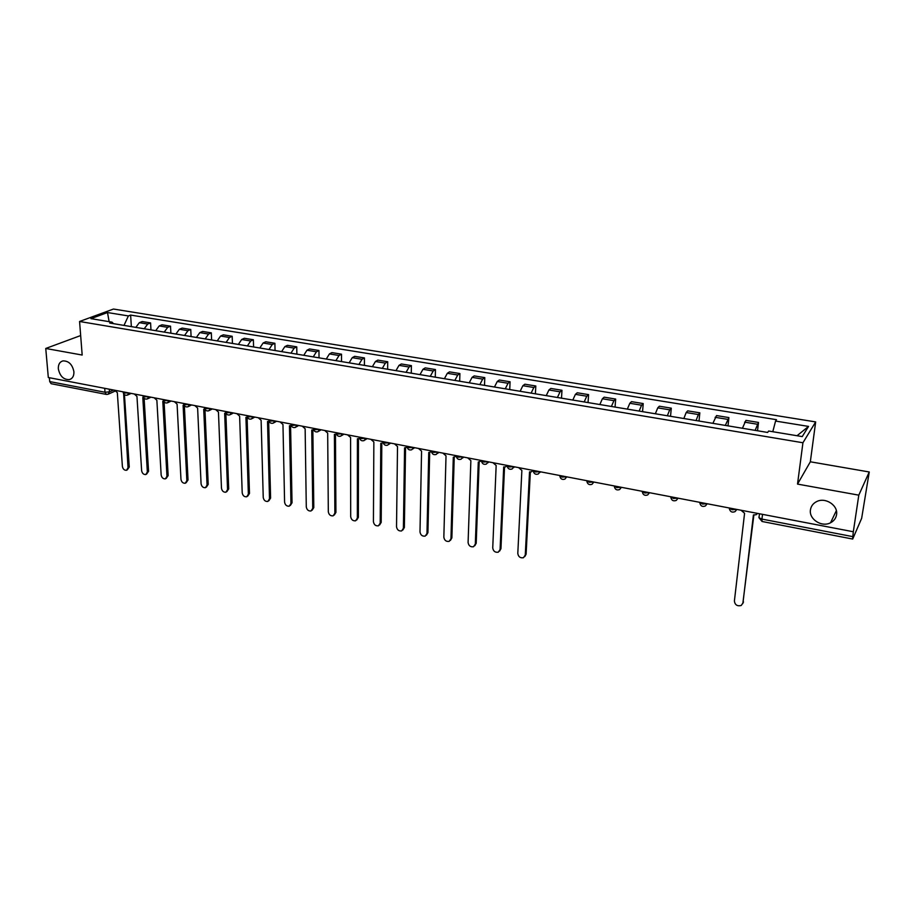 <?xml version="1.0" encoding="UTF-8"?>
<svg xmlns="http://www.w3.org/2000/svg" width="915" height="915" viewBox="0 0 915 915"><rect width="100%" height="100%" fill="white"/><g stroke="black" fill="none" stroke-linecap="round" stroke-linejoin="round"><path stroke-width="1.37" d="M73.909 371.753C74.058 376.031 72.525 378.65 69.334 379.622C63.535 379.714 59.864 376.111 58.331 368.825C58.16 364.502 59.692 361.86 62.952 360.887C68.751 360.842 72.399 364.467 73.909 371.753M836.55 514.71C835.933 518.302 833.942 520.99 830.557 522.762C821.773 527.612 808.723 519.16 810.461 509.815C811.056 506.109 813.126 503.364 816.672 501.58C825.433 496.925 838.346 505.412 836.55 514.71M80.657 335.553L45.75 348.466L48.312 377.518L853.329 531.752L858.796 495.152L869.25 471.98L810.335 461.789L815.665 421.918L113.46 309.041L79.571 321.485L802.935 442.757L797.525 484.092L858.796 495.152M869.25 471.98L861.656 518.313L852.688 539.049L762.058 521.481L761.943 519.091L852.803 536.636L852.688 539.049M45.75 348.466L82.178 355.043L79.571 321.485M104.71 388.326L104.996 392.249L106.346 394.411L51.137 383.705L49.719 381.578L104.996 392.249L109.457 391.849L113.552 390.019M49.376 377.723L49.719 381.578M852.803 536.636L853.329 531.752M755.104 430.37L758.501 422.444L745.919 420.385L742.442 428.254M757.529 430.771L758.501 422.444M725.321 425.418L728.9 417.595L716.537 415.57L712.876 423.348M728.008 425.864L728.9 417.595M696.075 420.545L698.351 414.541L699.826 412.837L687.691 410.858L686.17 412.539L683.86 418.521M699.014 421.037L699.826 412.837M667.344 415.776L669.711 409.829L671.278 408.17L659.349 406.214L657.748 407.873L655.346 413.774M670.535 416.302L671.278 408.17M639.139 411.075L641.575 405.208L643.222 403.572L631.51 401.651L629.817 403.275L627.347 409.119M642.559 411.647L643.222 403.572M611.414 406.466L613.931 400.667L615.669 399.066L604.152 397.179L602.379 398.768L599.84 404.544M615.063 407.072L615.669 399.066M584.182 401.937L586.767 396.206L588.585 394.628L577.262 392.775L575.421 394.342L572.801 400.049M588.048 402.589L588.585 394.628M557.418 397.487L560.072 391.814L561.97 390.27L550.841 388.452L548.92 389.984L546.244 395.635M561.501 398.174L561.97 390.27M531.123 393.118L533.834 387.503L535.801 385.993L524.867 384.197L522.865 385.707L520.132 391.288M535.401 393.827L535.801 385.993M505.263 388.818L508.042 383.271L510.078 381.772L499.327 380.022L497.257 381.498L494.455 387.022M509.735 389.561L510.078 381.772M479.849 384.586L482.685 379.107L484.79 377.632L474.21 375.905L472.083 377.357L469.212 382.825M484.504 385.364L484.79 377.632M454.847 380.434L457.74 375.001L459.913 373.56L449.517 371.867L447.321 373.297L444.404 378.696M459.685 381.235L459.913 373.56M430.267 376.34L433.218 370.975L435.46 369.557L425.223 367.887L422.97 369.294L419.985 374.635M435.277 377.174L435.46 369.557M406.088 372.325L409.097 367.007L411.395 365.623L401.33 363.976L399.009 365.36L395.978 370.644M411.27 373.183L411.395 365.623M382.31 368.368L385.364 363.118L387.72 361.745L377.826 360.121L375.447 361.482L372.359 366.721M387.651 369.26L387.72 361.745M358.909 364.479L362.02 359.275L364.433 357.937L354.688 356.335L352.252 357.674L349.13 362.855M364.41 365.394L364.433 357.937M335.885 360.647L339.042 355.5L341.512 354.185L331.928 352.607L329.434 353.922L326.255 359.046M341.535 361.585L341.512 354.185M313.239 356.884L316.43 351.783L318.958 350.491L309.522 348.947L306.971 350.228L303.757 355.306M319.026 357.845L318.958 350.491M290.936 353.179L294.184 348.135L296.746 346.854L287.459 345.332L284.874 346.602L281.603 351.623M296.872 354.162L296.746 346.854M268.987 349.519L272.27 344.532L274.889 343.274L265.75 341.775L263.108 343.022L259.803 347.997M275.06 350.537L274.889 343.274M247.382 345.927L250.71 340.986L253.375 339.751L244.362 338.276L241.686 339.499L238.346 344.429M253.581 346.957L253.375 339.751M226.108 342.393L229.471 337.498L232.181 336.285L223.317 334.833L220.584 336.034L217.21 340.918M232.433 343.445L232.181 336.285M205.154 338.905L208.563 334.067L211.319 332.866L202.581 331.436L199.813 332.625L196.393 337.452M211.605 339.98L211.319 332.866M184.533 335.473L187.964 330.681L190.766 329.503L182.165 328.096L179.351 329.263L175.897 334.044M191.086 336.571L190.766 329.503M164.208 332.099L167.685 327.341L170.522 326.186L162.047 324.802L159.187 325.946L155.71 330.681M170.888 333.209L170.522 326.186M144.193 328.771L147.704 324.059L150.575 322.926L142.225 321.554L139.332 322.686L135.82 327.376M150.975 329.903L150.575 322.926M772.786 431.708L775.565 421.06L808.551 426.413L802.238 436.592L768.634 431.022L767.639 432.452L109.697 323.029L112.03 322.149L90.917 318.649L107.49 312.541L128.386 315.938L123.994 325.408M775.565 421.06L776.515 419.699L130.628 315.08L128.386 315.938M815.665 421.918L802.935 442.757M810.335 461.789L797.525 484.092M131.36 326.632L130.628 315.08M113.483 323.658L112.03 322.149M808.551 426.413L797.034 435.734M109.137 321.668L107.49 312.541M740.978 510.227L744.581 513.246L734.39 601.075C734.997 604.952 737.273 606.428 741.219 605.49L742.957 602.962L753.422 514.951L756.145 514.733L757.597 513.407M753.869 515.031L742.808 603.625M518.611 467.622L521.87 470.424L517.799 553.438C518.359 556.812 520.246 558.23 523.471 557.715L525.267 555.073L529.533 471.9L531.466 471.82L533.033 470.39M530.345 472.003L526.102 554.204L524.821 556.549M492.933 462.704L496.159 465.472L492.739 547.925C493.299 551.242 495.152 552.66 498.298 552.18L500.082 549.538L503.696 466.925L505.549 466.867L507.047 465.563M504.531 467.027L500.951 548.68L499.613 551.082M467.691 457.866L470.87 460.611L468.091 542.504C468.652 545.775 470.47 547.181 473.535 546.735L475.32 544.093L478.282 462.041L481.427 460.92M479.163 462.144L476.212 543.247L474.828 545.695M442.871 453.108L446.017 455.83L443.844 537.162C444.404 540.388 446.188 541.794 449.185 541.371L450.958 538.729L453.302 457.237L456.288 456.253M456.253 455.67L456.219 456.356M454.217 457.34L451.873 537.894L450.443 540.388M418.464 448.43L421.563 451.129L419.996 531.924C420.557 535.092 422.295 536.487 425.223 536.099L426.985 533.456L428.735 452.513L431.537 451.69M429.673 452.605L427.934 532.644L426.447 535.161M394.445 443.832L397.51 446.509L396.527 526.754C397.087 529.888 398.791 531.272 401.662 530.917L403.401 528.264L404.567 447.858L407.175 447.206M405.539 447.95L404.373 527.463L402.852 530.014M370.827 439.303L373.858 441.956L373.423 521.676C373.983 524.764 375.665 526.148 378.467 525.805L380.194 523.163L380.789 443.295L383.213 442.769M381.807 443.375L381.189 522.374L379.634 524.947M347.586 434.854L350.582 437.484L350.697 516.678C351.257 519.72 352.904 521.093 355.638 520.784L357.353 518.142L357.41 438.788L359.652 438.388M358.451 438.868L358.371 517.364L356.781 519.96M324.722 430.473L327.684 433.081L328.313 511.748C328.874 514.756 330.498 516.117 333.174 515.831L334.879 513.189L334.398 434.373L336.468 434.053M335.462 434.442L335.919 512.434L334.284 515.042M302.213 426.161L305.141 428.746L306.285 506.91C306.845 509.872 308.435 511.222 311.054 510.959L312.747 508.328L311.752 430.016L313.662 429.787M312.85 430.073L313.799 507.573L312.152 510.204M280.059 421.918L282.964 424.48L284.588 502.129C285.16 505.069 286.715 506.407 289.289 506.167L290.959 503.536L289.46 425.727L291.21 425.567M290.581 425.784L292.034 502.793L290.364 505.423M258.259 417.743L261.118 420.282L263.234 497.44C263.794 500.333 265.339 501.66 267.843 501.443L269.502 498.812L267.523 421.506L269.113 421.403M268.667 421.552L270.6 498.08L268.861 500.768M236.791 413.626L239.627 416.142L242.201 492.808C242.761 495.667 244.271 496.994 246.741 496.788L248.365 494.169L245.929 417.354L247.37 417.309M247.096 417.389L249.486 493.448L247.702 496.17M215.654 409.577L218.456 412.07L221.476 488.244C222.048 491.069 223.535 492.396 225.948 492.201L227.549 489.582L224.667 413.271L225.959 413.26M225.856 413.283L228.693 488.885L226.863 491.63M194.838 405.597L197.617 408.067L201.071 483.76C201.632 486.551 203.096 487.867 205.463 487.695L207.053 485.076L203.725 409.245L204.869 409.257M204.949 409.394L208.208 484.378L206.344 487.157M174.342 401.662L177.087 404.121L180.964 479.334C181.525 482.091 182.977 483.394 185.287 483.246L186.854 480.638L183.103 405.276L184.109 405.322M184.361 405.711L188.033 479.952L186.122 482.754M154.155 397.796L156.865 400.232L161.154 474.976C161.715 477.71 163.144 479.003 165.409 478.854L166.965 476.257L162.801 401.365L163.659 401.433M164.082 402.017L168.154 475.583L166.21 478.408M134.265 393.988L136.953 396.401L141.631 470.687C142.202 473.387 143.598 474.668 145.828 474.542L147.361 471.946L142.797 397.522L143.518 397.59M144.113 398.334L148.562 471.282L146.583 474.119M114.672 390.236L117.326 392.626L122.393 466.456C122.965 469.121 124.337 470.401 126.533 470.287L128.031 467.691L123.662 393.805M124.44 394.662L129.255 467.039L127.254 469.898M123.205 392.146L124.394 393.073L128.375 392.855M143.072 395.932L144.296 396.893L148.299 396.675M163.236 399.775L164.506 400.77L168.52 400.553M183.721 403.675L185.013 404.716L189.05 404.487M204.514 407.644L205.852 408.708L209.901 408.479M225.628 411.659L227.011 412.768L231.083 412.539M247.073 415.742L248.503 416.897L252.586 416.657M268.861 419.894L270.337 421.094L274.443 420.843M290.993 424.103L292.514 425.349L296.632 425.098M313.479 428.38L315.046 429.673L319.186 429.421M336.331 432.726L337.944 434.065L342.107 433.801M365.817 438.354L364.101 440.595C361.665 441.247 360.144 440.309 359.549 437.793L359.549 437.153L361.219 438.537L365.405 438.274M383.122 441.671L384.883 443.077L389.081 442.803M407.095 446.257L408.936 447.698L413.157 447.424M431.468 450.923L433.39 452.387L437.622 452.101M456.345 455.693L458.255 457.168L462.51 456.871M481.462 460.508L483.543 462.018L487.821 461.72M507.093 465.415L509.278 466.959L513.567 466.661M533.171 470.413L535.447 471.98L539.759 471.671M559.706 475.491L562.073 477.092L566.408 476.784M586.709 480.672L589.18 482.297L593.526 481.976M614.182 485.934L616.756 487.592L621.136 487.26M642.158 491.298L644.835 492.979L649.227 492.647M670.638 496.754L673.429 498.469L677.832 498.126M699.632 502.301L702.537 504.051L706.963 503.707M729.163 507.962L732.183 509.747L736.632 509.392M109.262 389.195L109.457 391.849L108.004 394.296L106.346 394.411M159.187 325.946L167.685 327.341M179.351 329.263L187.964 330.681M199.813 332.625L208.563 334.067M220.584 336.034L229.471 337.498M241.686 339.499L250.71 340.986M263.108 343.022L272.27 344.532M284.874 346.602L294.184 348.135M306.971 350.228L316.43 351.783M329.434 353.922L339.042 355.5M352.252 357.674L362.02 359.275M375.447 361.482L385.364 363.118M399.009 365.36L409.097 367.007M422.97 369.294L433.218 370.975M447.321 373.297L457.74 375.001M472.083 377.357L482.685 379.107M497.257 381.498L508.042 383.271M522.865 385.707L533.834 387.503M548.92 389.984L560.072 391.814M575.421 394.342L586.767 396.206M602.379 398.768L613.931 400.667M629.817 403.275L641.575 405.208M657.748 407.873L669.711 409.829M686.17 412.539L698.351 414.541M715.118 417.297L727.517 419.333M744.581 422.135L757.22 424.217M139.332 322.686L147.704 324.059M729.266 508.34L729.392 508.992M736.872 509.438L735.054 511.634C731.966 512.8 730.067 511.748 729.346 508.466L729.404 508.008M707.215 503.753L705.396 505.961C702.377 507.082 700.513 506.029 699.815 502.815L699.861 502.346M678.106 498.183L676.276 500.402C673.314 501.466 671.496 500.425 670.809 497.28L670.855 496.788M649.501 492.75L647.683 494.935C644.778 495.953 642.993 494.912 642.319 491.835L642.364 491.332M621.434 487.318L619.604 489.559C616.756 490.531 615.006 489.514 614.342 486.494L614.365 486.231M593.846 482.033L592.016 484.287C589.226 485.213 587.499 484.195 586.847 481.244L586.892 480.707M566.74 476.841L564.91 479.094C562.165 479.975 560.472 478.98 559.843 476.086L559.866 475.526M540.102 471.74L538.283 473.993C535.584 474.839 533.925 473.844 533.285 471.008L533.319 470.436M513.921 466.719L512.114 468.983C509.461 469.795 507.825 468.812 507.196 466.021L507.219 465.438M488.187 461.789L486.391 464.054C483.783 464.831 482.159 463.859 481.542 461.114L481.565 460.531M462.887 456.951L461.103 459.204C458.529 459.959 456.94 458.987 456.322 456.299M438.01 452.182L436.238 454.435C433.71 455.155 432.132 454.195 431.525 451.553L431.537 450.946M413.546 447.492L411.796 449.745C409.291 450.443 407.747 449.494 407.141 446.897L407.152 446.268M389.493 442.883L387.754 445.136C385.284 445.799 383.751 444.862 383.145 442.311L383.156 441.671M342.542 433.893L340.838 436.123C338.424 436.752 336.926 435.826 336.331 433.355L336.331 432.704M319.621 429.501L317.94 431.731C315.561 432.338 314.074 431.423 313.49 428.986L313.479 428.323M297.078 425.178L295.419 427.408C293.063 427.991 291.588 427.088 291.004 424.686L290.993 424.011M274.889 420.923L273.253 423.153C270.92 423.714 269.468 422.822 268.873 420.443L268.861 419.768M253.043 416.748L251.431 418.967C249.12 419.505 247.679 418.613 247.096 416.279L247.073 415.593M231.552 412.619L229.951 414.838C227.663 415.364 226.234 414.484 225.65 412.173L225.616 411.487M210.381 408.57L208.803 410.778C206.538 411.293 205.12 410.412 204.537 408.136L204.503 407.438M189.531 404.579L187.975 406.775C185.734 407.267 184.327 406.397 183.743 404.156L183.709 403.458M169 400.644L167.468 402.829C165.249 403.321 163.854 402.451 163.27 400.232L163.225 399.535M148.79 396.767L147.281 398.951C145.073 399.42 143.678 398.563 143.095 396.378L143.06 395.669M128.866 392.958L127.379 395.131C125.195 395.589 123.811 394.731 123.228 392.569L123.182 391.86M758.901 516.929L759.004 517.741L761.943 519.091L762.527 514.356M742.957 602.962L743.518 601.956M525.267 555.073L526.102 554.204M500.082 549.538L500.951 548.68M475.32 544.093L476.212 543.247M450.958 538.729L451.873 537.894M426.985 533.456L427.934 532.644M403.401 528.264L404.373 527.463M380.194 523.163L381.189 522.374M357.353 518.142L358.371 517.364M334.879 513.189L335.919 512.434M312.747 508.328L313.799 507.573M290.959 503.536L292.034 502.793M269.502 498.812L270.6 498.08M248.365 494.169L249.486 493.448M227.549 489.582L228.693 488.885M207.053 485.076L208.208 484.378M186.854 480.638L188.033 479.952M166.965 476.257L168.154 475.583M147.361 471.946L148.562 471.282M128.031 467.691L129.255 467.039M69.334 379.622L71.05 378.901M830.557 522.762L836.344 510.65M539.873 472.506L540.605 471.831M513.635 467.634L514.539 466.844M487.844 462.83L488.919 461.938M462.487 458.095L463.733 457.111M437.564 453.428L438.971 452.365M413.054 448.83L414.609 447.698M388.944 444.301L390.659 443.112M365.234 439.841L367.098 438.594M341.901 435.449L343.914 434.156M318.958 431.114L321.108 429.787M296.38 426.836L298.656 425.486M274.157 422.627L276.57 421.255M252.288 418.487L254.816 417.08M230.763 414.404L233.405 412.985M209.569 410.378L212.326 408.948M188.707 406.409L191.578 404.968M168.166 402.497L171.128 401.045M147.933 398.643L150.998 397.19M128.008 394.845L131.165 393.393M759.484 513.773L759.004 517.741L762.058 521.481M115.107 391.094L108.599 394.033"/></g></svg>
